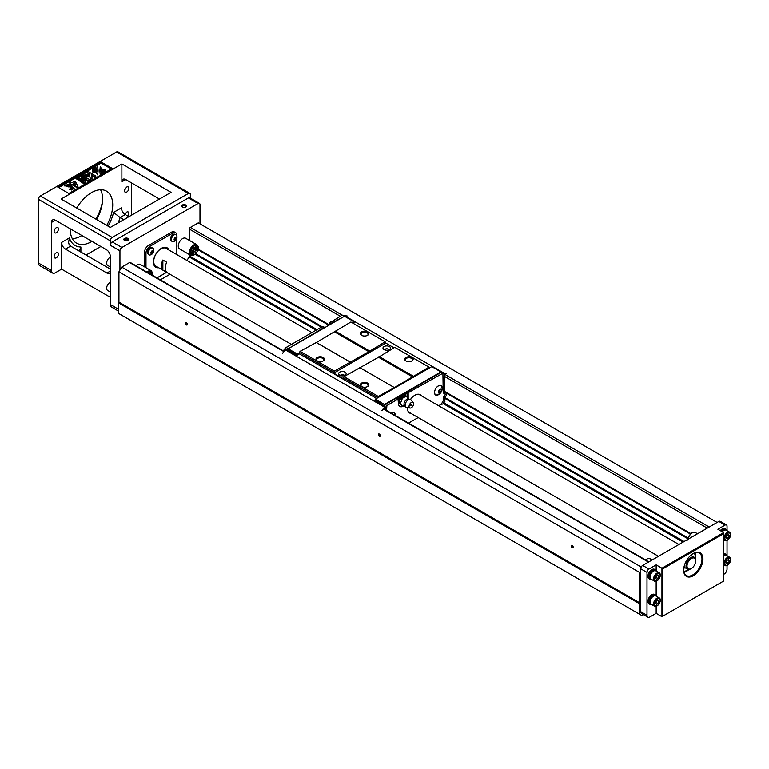 <?xml version="1.0" encoding="UTF-8"?>
<svg xmlns="http://www.w3.org/2000/svg" width="769" height="769" viewBox="0 0 769 769"><rect width="100%" height="100%" fill="white"/><g stroke="black" fill="none" stroke-linecap="round" stroke-linejoin="round"><path stroke-width="1.15" d="M407.705 397.544A6.892 3.98 120 0 0 407.714 397.429L407.714 392.978L442.915 373.205L441.271 372.263L404.725 393.363L404.725 395.775M404.725 393.92L399.13 397.15M403.648 395.987A4.095 2.365 120 0 0 399.803 398.121M407.714 392.978L405.878 394.036L405.878 395.852M399.88 403.821L399.669 402.908L402.389 406.128L403.773 405.869A6.892 3.98 120 0 1 399.88 406.484A6.892 3.98 120 0 1 398.448 403.331L397.967 398.602L399.803 397.544L399.803 400.293A4.777 2.759 -60 0 1 399.88 400.082L399.669 402.908L402.389 406.128A6.892 3.98 120 0 1 399.649 406.33M399.707 403.504L399.717 403.514A4.777 2.759 -60 0 1 399.707 403.504A4.777 2.759 -60 0 1 399.803 400.293M385.115 341.763L350.885 322L316.328 342.503L300.102 351.308L299.458 352.442L333.688 372.206L334.342 371.081L368.889 351.693L385.115 341.763L385.769 343.061L393.968 347.79M384.779 409.396L384.779 405.417L384.125 405.253L384.615 404.417L440.935 371.898L431.774 366.611L429.65 367.832L428.996 367.101L394.449 387.605L378.223 396.41L377.569 397.9L375.455 399.13L374.964 400.524L384.125 405.811L374.964 399.967M429.65 367.832L377.569 397.9M299.458 352.442L299.458 353.913L376.608 398.457M428.996 367.101L394.766 347.328L378.54 357.258L343.983 376.647L343.339 378.694L333.688 373.128L385.769 343.061M411.905 357.479A4.23 2.442 180 0 1 411.905 360.93A4.23 2.442 180 0 1 405.926 360.93A4.23 2.442 180 0 1 405.926 357.479A4.23 2.442 180 0 1 411.905 357.479M413.251 376.185L379.021 356.422M412.77 377.021L378.54 357.258M394.449 387.605L360.209 367.832M393.939 387.336L359.7 367.572M367.544 383.097A4.23 2.442 180 0 1 367.544 386.547A4.23 2.442 180 0 1 361.565 386.547A4.23 2.442 180 0 1 361.565 383.097A4.23 2.442 180 0 1 367.544 383.097M378.223 396.41L343.983 376.647M377.569 397.544L343.339 377.771M367.544 331.862A4.23 2.442 180 0 1 367.544 335.322A4.23 2.442 180 0 1 361.565 335.322A4.23 2.442 180 0 1 361.565 331.862A4.23 2.442 180 0 1 367.544 331.862M369.37 350.856L335.14 331.083M368.889 351.693L334.659 331.92M350.568 362.266L316.328 342.503M350.058 362.007L315.819 342.243M323.182 357.479A4.23 2.442 180 0 1 323.182 360.93A4.23 2.442 180 0 1 317.203 360.93A4.23 2.442 180 0 1 317.203 357.479A4.23 2.442 180 0 1 323.182 357.479M334.342 371.081L300.102 351.308M333.688 372.206L333.688 373.128M384.615 407.868L384.779 406.926M389.383 346.54A3.749 2.163 180 0 1 389.383 349.597A3.749 2.163 180 0 1 384.077 349.597A3.749 2.163 180 0 1 384.077 346.54A3.749 2.163 180 0 1 389.383 346.54M345.021 372.148A3.749 2.163 180 0 1 345.021 375.214A3.749 2.163 180 0 1 339.715 375.214A3.749 2.163 180 0 1 339.715 372.148A3.749 2.163 180 0 1 345.021 372.148M322.913 361.074A3.547 2.047 0 0 0 323.739 359.767A3.547 2.047 0 0 0 322.692 358.316A3.547 2.047 0 0 0 318.827 357.873A3.547 2.047 0 0 0 316.645 359.767A3.547 2.047 0 0 0 317.462 361.074M367.284 386.682A3.547 2.047 0 0 0 368.101 385.375A3.547 2.047 0 0 0 367.063 383.923A3.547 2.047 0 0 0 363.199 383.481A3.547 2.047 0 0 0 361.007 385.375A3.547 2.047 0 0 0 361.824 386.682M411.646 361.074A3.547 2.047 0 0 0 412.463 359.767A3.547 2.047 0 0 0 411.425 358.316A3.547 2.047 0 0 0 407.56 357.873A3.547 2.047 0 0 0 405.369 359.767A3.547 2.047 0 0 0 406.186 361.074M367.284 335.457A3.547 2.047 0 0 0 368.101 334.15A3.547 2.047 0 0 0 367.063 332.698A3.547 2.047 0 0 0 363.199 332.256A3.547 2.047 0 0 0 361.007 334.15A3.547 2.047 0 0 0 361.824 335.457M388.364 350.02A1.701 0.98 0 0 0 388.441 349.741A1.701 0.98 0 0 0 387.941 349.039A1.701 0.98 0 0 0 386.076 348.828A1.701 0.98 0 0 0 385.029 349.741A1.701 0.98 0 0 0 385.096 350.02M344.003 375.628A1.701 0.98 0 0 0 344.079 375.349A1.701 0.98 0 0 0 343.58 374.657A1.701 0.98 0 0 0 341.715 374.445A1.701 0.98 0 0 0 340.667 375.349A1.701 0.98 0 0 0 340.734 375.628M299.458 353.75L296.853 355.422L297.334 354.028L299.458 352.798M353.077 322.961L354.134 322.346L353.653 321.509L351.846 322.557M353.653 321.509L344.493 316.222L288.173 348.742L287.693 349.578L296.853 354.865M297.334 354.028L288.173 348.742L287.693 349.251L287.693 350.126L296.853 355.422M385.067 404.907L375.455 399.13M441.079 372.379L440.935 371.898L441.416 372.35M384.779 405.811L384.125 405.811M284.069 351.26L284.069 349.549L287.366 349.174L324.383 327.277L324.383 327.834M287.366 349.174L287.366 349.924M344.329 316.319L330.459 323.768L330.459 324.326M284.069 349.549L286.193 347.425L320.913 327.383L323.23 326.604L324.383 327.277M286.193 347.425L287.837 348.376M343.868 316.03L342.224 315.079L330.651 322.317M330.651 321.759L331.131 322.038L329.305 323.095L329.305 324.989M330.459 323.768L329.305 323.095M399.803 397.544L398.64 396.871L385.24 404.609L384.779 405.417L386.105 410.165M419.701 394.824A10.574 6.104 120 0 0 419.297 394.343M408.858 412.434A10.574 6.104 120 0 0 409.473 412.54M436.609 394.968A5.46 3.153 -60 0 1 435.417 394.872M440.858 385.461A5.46 3.153 -60 0 1 441.531 386.432M435.494 394.612A5.181 2.989 -60 0 1 435.302 394.516A5.181 2.989 -60 0 1 434.841 394.132M439.926 385.327A5.181 2.989 -60 0 1 440.483 385.538A5.181 2.989 -60 0 1 440.666 385.654M393.891 412.569A5.46 3.153 -60 0 1 394.574 413.549M392.959 412.444A5.181 2.989 -60 0 1 393.526 412.645A5.181 2.989 -60 0 1 393.699 412.77M445.299 391.806A4.124 2.384 120 0 0 445.184 391.834L690.898 533.609L444.549 391.373M445.03 376.714L444.549 374.157L444.549 392.296A0.952 0.548 120 0 0 445.04 392.757A2.903 1.673 -60 0 1 446.51 394.18A2.903 1.673 -60 0 1 445.04 397.313A0.952 0.548 120 0 0 444.549 398.342L444.549 401.207L442.906 404.061L445.03 401.158M404.725 393.363L405.878 394.036M408.176 398.217A6.892 3.98 120 0 0 408.195 397.708L408.195 393.257M386.586 410.444L386.874 405.561L398.448 398.88M442.915 373.205L443.204 392.296A1.913 1.105 120 0 0 444.174 393.228A1.951 1.125 -60 0 1 445.164 394.18A1.951 1.125 -60 0 1 444.174 396.285A1.913 1.105 120 0 0 443.204 398.342L443.204 400.889L441.271 404.225L438.628 405.753M418.163 417.567L408.541 423.123M411.107 413.491A10.574 6.104 -60 0 1 409.608 413.02A10.574 6.104 -60 0 1 407.435 407.628M410.483 399.438A10.574 6.104 -60 0 1 420.182 394.708A10.574 6.104 -60 0 1 421.345 395.775M442.069 389.45A5.46 3.153 120 0 0 441.108 385.577A5.46 3.153 120 0 0 435.648 388.729A5.46 3.153 120 0 0 435.648 395.026A5.46 3.153 120 0 0 438.378 394.757A5.46 3.153 120 0 0 439.493 393.93M395.266 415.452A5.46 3.153 120 0 0 394.141 412.693A5.46 3.153 120 0 0 391.19 413.097M386.874 405.561L385.24 404.609M441.271 404.225L442.906 404.061M443.204 373.378L444.549 374.157M386.586 407.618L386.105 408.454M445.03 398.361L445.184 398.063A4.124 2.384 120 0 0 445.395 397.861M443.204 400.889L444.549 401.207M395.093 415.356A6.085 6.085 0 0 0 394.757 413.953A5.181 2.989 120 0 0 393.891 412.866A5.181 2.989 120 0 0 391.258 413.145M439.993 389.787L438.791 391.988M441.089 391.652L439.791 392.969L438.714 392.565L438.945 390.854L440.243 389.537L441.319 389.931L441.089 391.652L439.839 390.931M439.791 392.969L438.743 392.363M434.648 391.632A5.181 2.989 120 0 0 435.667 394.728A5.181 2.989 120 0 0 437.052 394.93A6.085 6.085 0 0 0 441.723 386.845A5.181 2.989 120 0 0 440.858 385.75A5.181 2.989 120 0 0 437.148 386.855A5.181 2.989 120 0 0 434.648 391.632M438.474 391.844A2.22 1.278 -60 0 1 441.012 389.277A2.22 1.278 -60 0 1 440.57 392.623A2.22 1.278 -60 0 1 438.474 391.844M287.693 349.741L285.27 349.847L384.519 407.147L381.818 410.598L384.615 408.233M384.731 408.041L384.077 406.455M384.615 405.811L384.077 406.119M285.27 349.847L282.569 353.298M442.521 372.984L442.002 372.686M442.521 372.705L443.059 373.292M443.636 373.628L443.059 373.013M443.636 373.013L446.433 373.292L444.232 373.974M345.041 316.54L344.493 315.665L443.732 372.965M344.493 315.665L347.194 315.992M408.233 398.851L406.282 396.083L404.129 395.891A4.777 2.759 -60 0 1 404.119 395.9L401.61 397.89L402.389 398.332L400.438 403.35M406.282 396.083L402.389 398.332M399.88 400.082L401.61 397.89M410.531 405.599A1.134 0.654 -60 0 1 411.723 404.11A1.134 0.654 -60 0 1 410.531 405.599M413.241 402.629L411.021 399.89A4.499 2.595 120 0 0 410.771 399.64L407.945 398.861A4.095 2.365 120 0 0 403.994 404.254A4.095 2.365 120 0 0 404.196 405.35L406.292 407.407A4.499 2.595 120 0 0 406.628 407.503L410.108 408.051A3.201 1.855 120 0 0 412.924 406.07A3.201 1.855 120 0 0 413.241 402.629A3.201 1.855 120 0 0 410.694 402.994A3.201 1.855 120 0 0 409.06 406.455A3.201 1.855 120 0 0 410.108 408.051M410.771 399.64A4.499 2.595 120 0 0 407.243 400.591A4.499 2.595 120 0 0 405.157 405.253A4.499 2.595 120 0 0 406.292 407.407M399.957 399.88A4.777 2.759 -60 0 1 402.764 396.391M402.918 396.304A4.777 2.759 -60 0 1 404.09 395.9M311.897 332.583L166.046 248.377A10.228 5.902 120 0 0 160.932 248.887A10.228 5.902 120 0 0 154.252 257.903A10.228 5.902 120 0 0 155.819 266.093L291.441 344.397M166.719 262.248L162.865 260.018A10.228 5.902 120 0 0 162.865 270.044L166.719 272.274A10.228 5.902 120 0 1 166.719 262.248M167.94 249.473A10.91 6.296 120 0 0 166.383 247.791A10.91 6.296 120 0 0 164.393 247.272M154.031 265.218A10.91 6.296 120 0 0 155.473 266.689A10.91 6.296 120 0 0 157.712 267.189M162.865 270.044L162.865 260.018M166.863 248.118A11.256 6.498 120 0 0 166.267 247.435M155.107 266.766A11.256 6.498 120 0 0 155.992 266.93M158.645 267.727A11.256 6.498 -60 0 1 155.79 267.256A11.256 6.498 -60 0 1 154.06 258.24A11.256 6.498 -60 0 1 161.413 248.329A11.256 6.498 -60 0 1 167.036 247.772A11.256 6.498 -60 0 1 168.872 250.012M171.256 240.601L171.199 240.562A3.614 2.086 -60 0 1 170.449 238.909A3.614 2.086 -60 0 1 172.025 235.276A3.614 2.086 -60 0 1 174.813 234.305L174.871 234.334M176.841 254.616L176.841 238.169M176.841 235.9L176.841 235.247A5.46 3.153 120 0 0 175.717 232.747A5.46 3.153 120 0 0 172.987 233.017L149.84 246.378A5.46 3.153 120 0 0 145.985 253.059L145.985 267.689M156.991 277.888L166.613 272.332M148.071 253.981L148.013 253.953A3.614 2.086 -60 0 1 147.263 252.299A3.614 2.086 -60 0 1 148.84 248.656A3.614 2.086 -60 0 1 151.628 247.695L151.685 247.724M639.279 603.569L118.493 302.899L118.493 313.377L639.279 614.056L639.721 602.819L118.935 302.14L118.935 271.841L119.945 270.092L119.945 250.829A2.73 1.576 -60 0 1 121.877 247.493L198.066 203.506A2.73 1.576 -60 0 1 199.421 203.372A2.73 1.576 -60 0 1 199.988 204.621L199.988 223.875M119.945 270.092L121.675 267.093L129.586 262.527A1.365 0.788 -60 0 1 130.269 262.46L284.146 351.298M160.365 279.839L169.987 274.283M187.021 260.489L189.097 256.894A1.365 0.788 120 0 0 189.385 255.942L189.385 254.577M189.385 240.409L189.385 229.114A1.365 0.788 -60 0 1 190.347 227.451L198.258 222.875L717.121 522.439M147.071 272.159A6.133 3.547 -60 0 1 151.464 270.851L140.371 264.449A6.133 3.547 120 0 0 135.978 265.757M182.628 238.582A6.133 3.547 120 0 0 178.293 246.099A6.133 3.547 120 0 0 179.562 248.906L190.654 255.318A6.133 3.547 -60 0 1 189.385 252.501A6.133 3.547 -60 0 1 192.058 246.33A6.133 3.547 -60 0 1 196.787 244.686L185.704 238.284A6.133 3.547 120 0 0 182.628 238.582M172.987 233.017L171.535 232.18L148.398 245.542L149.84 246.378M171.535 232.18A5.46 3.153 -60 0 1 174.265 231.911L175.717 232.747M144.534 266.853L144.534 252.222A5.46 3.153 -60 0 1 148.398 245.542M118.935 271.841L639.721 572.521L640.731 570.761L640.731 568.772A2.73 1.576 -60 0 1 642.663 565.426L718.852 521.44A2.73 1.576 -60 0 1 720.207 521.305L726.484 524.919A2.73 1.576 120 0 0 725.119 525.054L718.852 521.44M121.675 267.093L641.202 567.041M186.444 322.692L186.444 322.692A1.365 0.788 60 0 1 187.405 324.364A1.365 0.788 60 0 1 186.444 324.912A1.365 0.788 60 0 1 185.473 323.249A1.365 0.788 60 0 1 186.444 322.692M379.328 434.052L379.328 434.052A1.365 0.788 60 0 1 380.29 435.715A1.365 0.788 60 0 1 379.328 436.273A1.365 0.788 60 0 1 378.358 434.61A1.365 0.788 60 0 1 379.328 434.052M639.721 602.819L639.721 572.521M572.203 545.413L572.203 545.413A1.365 0.788 60 0 1 573.174 547.076A1.365 0.788 60 0 1 572.203 547.634A1.365 0.788 60 0 1 571.242 545.971A1.365 0.788 60 0 1 572.203 545.413M638.203 520.978L642.394 523.391M252.434 298.257L256.625 300.669M445.318 409.617L449.509 412.03M541.761 465.293L545.952 467.715M687.928 538.761L444.559 398.255M321.846 327.402L195.143 254.26M198.123 249.098L329.305 324.835L198.123 249.098M688.12 537.992L444.838 397.535M322.605 326.969L195.71 253.712M690.427 534.051L446.933 393.468M328.815 325.277L197.969 249.733M118.493 302.899L118.935 302.14M643.393 614.566L641.779 615.488L639.279 614.056M119.945 250.829L110.303 245.263L110.303 240.812L38.45 199.325L38.45 263.027A5.46 3.153 120 0 0 39.584 265.526L52.6 273.043A5.46 3.153 120 0 0 55.33 272.774L61.597 269.15L110.303 297.276M51.465 222.433A5.46 3.153 60 0 1 52.6 219.944A5.46 3.153 60 0 1 55.33 220.213L51.465 222.433L51.465 270.544A5.46 3.153 120 0 0 52.6 273.043M55.33 220.213L106.439 249.723A5.46 3.153 60 0 1 110.303 256.404L110.303 304.514L118.493 309.244M190.347 198.133L190.347 194.595A2.73 1.576 120 0 0 189.78 193.346A2.73 1.576 120 0 0 188.415 193.48L112.226 237.467A2.73 1.576 120 0 0 110.303 240.812M131.518 215.195L131.518 182.907M198.066 203.506L188.415 197.941L112.226 241.927L121.877 247.493M182.388 206.986L182.388 206.986A2.384 1.375 180 0 1 182.388 205.035A2.384 1.375 180 0 1 185.762 205.035A2.384 1.375 180 0 1 185.762 206.986A2.384 1.375 180 0 1 182.388 206.986L182.388 206.986M124.52 240.389L124.52 240.389A2.384 1.375 180 0 1 124.52 238.448A2.384 1.375 180 0 1 127.904 238.448A2.384 1.375 180 0 1 127.904 240.389A2.384 1.375 180 0 1 124.52 240.389L124.52 240.389M121.877 163.97L171.054 192.365L110.303 227.451L61.116 199.046L121.877 163.97L121.877 181.792A5.46 3.153 -120 0 1 123.002 179.292A5.46 3.153 -120 0 1 125.732 179.562L159.481 199.046M110.303 269.054L70.604 246.138L65.452 249.108A5.46 3.153 60 0 1 61.597 242.427L61.597 269.15M86.032 255.048L100.845 246.493M106.737 225.394A30.01 17.322 120 0 0 106.497 191.164A30.01 17.322 120 0 0 91.492 192.644A30.01 17.322 120 0 0 76.737 208.072M70.277 228.845A30.01 17.322 120 0 0 76.487 243.129A30.01 17.322 120 0 0 91.492 241.649A30.01 17.322 120 0 0 91.972 241.36M126.693 187.078A3.066 1.769 120 0 0 124.693 189.78A3.066 1.769 120 0 0 125.164 192.24A3.066 1.769 120 0 0 128.231 190.472A3.066 1.769 120 0 0 128.231 186.925A3.066 1.769 120 0 0 126.693 187.078M127.856 216.089A3.066 1.769 120 0 0 128.231 211.984A3.066 1.769 120 0 0 126.693 212.138A3.066 1.769 120 0 0 124.866 214.349M56.291 227.73A3.066 1.769 120 0 0 54.291 230.431A3.066 1.769 120 0 0 54.753 232.892A3.066 1.769 120 0 0 57.829 231.113A3.066 1.769 120 0 0 57.829 227.576A3.066 1.769 120 0 0 56.291 227.73M56.291 252.78A3.066 1.769 120 0 0 54.291 255.491A3.066 1.769 120 0 0 54.753 257.942A3.066 1.769 120 0 0 57.829 256.173A3.066 1.769 120 0 0 57.829 252.626A3.066 1.769 120 0 0 56.291 252.78M72.305 238.688A30.01 17.322 120 0 0 81.37 235.804A30.01 17.322 120 0 0 81.841 235.516M96.606 219.54A30.01 17.322 120 0 0 100.556 189.76M112.226 168.43L101.133 162.019L57.742 187.078L68.825 193.48L112.226 168.43M189.78 193.346L117.936 151.868A2.73 1.576 120 0 0 116.571 152.002L40.382 195.989A2.73 1.576 120 0 0 38.45 199.325L38.45 198.777A2.047 1.182 -60 0 1 39.892 196.268L40.382 195.989L112.226 237.467M108.102 226.182A32.731 18.898 120 0 0 113.572 212.417L121.387 207.909A5.46 3.153 -120 0 0 125.251 214.589L128.913 216.704M123.761 219.674L120.099 217.56A38.19 22.051 -60 0 1 118.157 222.914M110.303 272.697A5.46 3.153 60 0 1 109.65 273.322A5.46 3.153 60 0 1 106.92 273.053L110.303 271.101M65.452 249.108L106.92 273.053M95.962 219.165A35.461 20.475 120 0 0 102.498 201.353M110.303 245.263A2.73 1.576 -60 0 1 112.226 241.927M188.415 197.941A2.73 1.576 -60 0 1 189.78 197.806L199.421 203.372M118.493 311.089L111.428 307.004A5.46 3.153 -60 0 1 110.303 304.514M102.219 203.814A34.096 19.686 -60 0 1 96.24 219.328M127.616 240.534A1.701 0.98 0 0 0 127.914 239.976A1.701 0.98 0 0 0 127.414 239.284A1.701 0.98 0 0 0 125.558 239.063A1.701 0.98 0 0 0 124.511 239.976A1.701 0.98 0 0 0 124.809 240.534M185.483 207.121A1.701 0.98 0 0 0 185.781 206.563A1.701 0.98 0 0 0 185.281 205.871A1.701 0.98 0 0 0 183.426 205.659A1.701 0.98 0 0 0 182.368 206.563A1.701 0.98 0 0 0 182.676 207.121M113.572 212.417L120.099 217.56L125.251 214.589M70.604 246.138L69.085 244.398L68.566 242.35L69.412 237.909A32.731 18.898 120 0 0 80.889 247.022L80.889 252.069M79.284 251.146L80.889 247.022M89.713 179.648L87.849 180.725L81.466 178.331L85.619 182.003L83.754 183.089L76.035 178.629L77.188 177.966L83.263 181.474L78.419 177.255L79.62 176.562L86.907 179.369L80.841 175.861L81.995 175.188L89.713 179.648L87.849 181.282L82.552 179.292M85.619 182.003L83.754 183.647L76.035 178.629M81.36 180.369L78.419 177.255M84.032 178.254L80.841 175.861M74.084 188.318L71.7 190.068L69.681 189.587L70.671 188.27L72.469 187.992L70.998 186.569L64.856 185.521L68.806 184.291L74.122 188.049L71.7 189.51L69.681 189.03M72.382 188.242L71.046 187.165M70.998 187.127L64.904 185.81M111.265 168.988L101.133 163.134L58.704 187.636M105.497 170.401L99.835 170.641L100.249 166.815L101.787 168.949L105.497 169.843L105.497 170.401M94.818 167.517L94.683 166.979L94.683 167.536M95.856 167.978L95 167.853L95.856 167.978L95.856 167.421L94.818 166.96L94.818 167.469M100.249 174.919L99.835 171.083L105.497 171.324L105.497 171.881L101.787 172.775L100.249 174.919L99.835 171.083M98.086 170.641L92.424 170.401L92.424 169.843L96.135 168.949L97.673 166.815L98.086 170.641M92.501 168.238L92.982 167.969L93.683 169.228L93.212 169.497L92.501 168.238L92.501 168.796M97.673 174.919L96.135 172.775L92.424 171.881L92.424 171.324L98.096 171.083L97.673 174.919L96.135 172.775M94.981 167.921L93.905 167.777L93.77 168.622L93.097 167.93L94.674 167.93L94.27 167.219L94.981 167.921L93.77 169.18L93.203 168.449L93.751 169.161M69.191 182.58L70.344 181.917L71.892 182.82L74.42 181.359L75.718 182.109L77.938 186.483L76.938 187.607L72.046 184.781L71.277 185.223L69.979 184.473L70.748 183.474L69.191 182.58L70.267 183.753M95.904 176.072L94.654 176.793L91.232 174.813L92.136 178.245L90.463 179.206L89.781 176.13L82.619 174.832L84.234 173.9L89.55 175.005L89.271 173.679L86.945 172.333L88.185 171.612L95.904 176.072L94.654 177.341L91.405 175.467M92.136 178.245L90.463 179.763L89.781 176.687L82.619 175.39L82.619 174.832M89.435 174.986L86.945 172.333M98.086 170.084L92.424 169.843M105.497 171.324L101.787 172.218L101.787 172.775M101.787 172.218L100.249 174.361M93.664 168.651L93.212 169.497M93.193 168.92L92.52 168.257L93.193 169.478M93.549 168.699L93.001 168.19M96.135 172.218L92.424 171.324M98.096 171.083L97.673 174.361M94.635 168.123L94.635 168.68M93.751 168.603L93.203 168.392M93.741 167.527L93.741 168.046M94.779 167.95L94.231 167.344M94.683 166.979L95.173 166.921M95.173 166.729L95.837 167.402L95 167.296M105.497 169.843L99.835 170.084M101.133 162.019L101.133 163.134M77.938 186.483L76.938 187.607M76.938 187.05L72.046 184.224L72.046 184.781M72.046 184.224L71.277 185.223M71.277 184.666L69.979 183.916M74.612 182.743L73.19 183.57L75.833 185.089L74.612 182.743L73.68 183.849M75.42 184.848L74.612 183.301M94.654 176.793L94.654 177.341M90.463 179.206L90.463 179.763M89.781 176.13L89.781 176.687M89.271 173.679L89.271 174.236M69.912 186.463L69.892 186.319C68.191 184.973 67.076 184.781 66.538 185.752C68.239 187.136 69.364 187.328 69.892 186.319L69.892 186.588M69.892 186.877C68.191 185.531 67.076 185.339 66.538 186.309M87.849 180.725L87.849 181.282M83.754 183.089L83.754 183.647M194.855 249.915L197.306 246.243L196.508 249.069L197.306 250.973L194.855 249.915M194.173 247.781L192.125 247.983L194.269 249.579L196.22 245.619L194.269 247.829L192.125 247.983M191.981 251.569L191.231 254.481L193.586 250.752L191.135 249.694L192.077 251.626L191.231 254.481M192.125 255L194.173 251.088L196.316 252.684L194.269 252.943L192.125 255M194.951 249.973L197.306 246.243M192.221 248.031L194.269 249.579M196.316 245.667L194.269 247.829M193.586 250.752L191.135 249.694M191.231 249.752L192.077 251.626M192.221 255.048L194.269 251.146M151.358 274.639L151.945 272.293L150.705 274.254M149.292 273.437L150.955 271.726L149.974 273.831M152.041 272.351L150.801 274.312M149.388 273.495L151.051 271.784M110.303 264.18A4.633 2.682 120 0 0 110.303 265.997M110.303 263.786A4.777 2.759 120 0 0 110.102 265.199A4.777 2.759 120 0 0 110.303 266.391M110.303 266.93L107.622 265.382A4.777 2.759 -60 0 1 106.631 263.19A4.777 2.759 -60 0 1 110.303 257.192M110.303 289.231A4.633 2.682 120 0 0 110.303 291.057M110.303 288.846A4.777 2.759 120 0 0 110.102 290.259A4.777 2.759 120 0 0 110.303 291.441M110.303 291.98L107.622 290.432A4.777 2.759 -60 0 1 106.631 288.25A4.777 2.759 -60 0 1 110.303 282.252M172.025 241.341A3.883 2.24 -60 0 1 171.833 241.245A3.883 2.24 -60 0 1 171.026 239.467A3.883 2.24 -60 0 1 172.727 235.554A3.883 2.24 -60 0 1 175.726 234.516A3.883 2.24 -60 0 1 175.899 234.632M176.889 236.506A3.883 2.24 120 0 0 176.774 235.65A3.883 2.24 120 0 0 176.091 234.728A3.883 2.24 120 0 0 173.092 235.766A3.883 2.24 120 0 0 171.4 239.678A3.883 2.24 120 0 0 172.198 241.456A3.883 2.24 120 0 0 173.342 241.591A4.672 4.672 0 0 0 176.774 235.65M174.111 239.524A1.769 1.019 -60 0 1 175.37 237.352A1.769 1.019 -60 0 1 176.62 238.073A1.769 1.019 -60 0 1 175.37 240.245A1.769 1.019 -60 0 1 174.111 239.524M174.255 239.447L175.928 237.361L176.486 238.159L175.928 239.592L174.813 240.236L174.255 239.447M175.928 239.592L174.275 239.39M176.486 238.159L175.515 237.602M175.457 237.631L174.919 239.015M153.589 275.811A4.672 4.672 0 0 1 153.627 275.946A3.883 2.24 120 0 0 153.589 275.811A3.883 2.24 120 0 0 152.906 274.889A3.883 2.24 120 0 0 152.868 274.869L152.868 274.869M148.84 254.722A3.883 2.24 -60 0 1 148.648 254.635A3.883 2.24 -60 0 1 147.84 252.857A3.883 2.24 -60 0 1 149.542 248.945A3.883 2.24 -60 0 1 152.531 247.897A3.883 2.24 -60 0 1 152.714 248.022M153.704 249.896A3.883 2.24 120 0 0 153.589 249.041A3.883 2.24 120 0 0 152.906 248.108A3.883 2.24 120 0 0 149.907 249.156A3.883 2.24 120 0 0 148.206 253.068A3.883 2.24 120 0 0 149.013 254.847A3.883 2.24 120 0 0 150.157 254.981A4.672 4.672 0 0 0 153.589 249.041M150.926 252.914A1.769 1.019 -60 0 1 152.185 250.742A1.769 1.019 -60 0 1 153.435 251.463A1.769 1.019 -60 0 1 152.185 253.635A1.769 1.019 -60 0 1 150.926 252.914M151.07 252.828L152.743 250.752L153.3 251.54L152.743 252.982L151.628 253.626L151.07 252.828M152.743 252.982L151.089 252.77M153.3 251.54L152.329 250.982M152.272 251.021L151.733 252.395M186.54 322.749A1.096 0.634 -120 0 0 187.175 324.633A1.096 0.634 -120 0 0 187.396 324.239M379.425 434.11A1.096 0.634 -120 0 0 380.059 435.994A1.096 0.634 -120 0 0 380.28 435.6M572.309 545.471A1.096 0.634 -120 0 0 572.943 547.355A1.096 0.634 -120 0 0 573.165 546.961M656.159 570.944L656.159 564.869L648.93 569.05A2.73 1.576 120 0 0 646.998 572.386L646.998 615.258A4.095 2.365 120 0 0 647.844 617.132L641.577 613.518A4.095 2.365 -60 0 1 640.731 611.643L640.731 570.761M656.159 606.308L656.159 613.316L661.946 616.651L661.946 568.214L723.667 532.571L717.881 529.235L725.119 525.054M656.159 613.316L649.892 616.93A4.095 2.365 120 0 1 647.844 617.132M723.667 574.337L724.148 574.059A4.095 2.365 120 0 0 727.041 569.05L727.041 565.465M649.449 578.942A5.46 3.153 -60 0 1 649.094 578.778A5.46 3.153 -60 0 1 647.959 576.289A5.46 3.153 -60 0 1 650.343 570.79A5.46 3.153 -60 0 1 654.544 569.329A5.46 3.153 -60 0 1 654.861 569.56M649.449 604.001A5.46 3.153 -60 0 1 649.094 603.838A5.46 3.153 -60 0 1 647.959 601.339A5.46 3.153 -60 0 1 650.343 595.85A5.46 3.153 -60 0 1 654.544 594.389A5.46 3.153 -60 0 1 654.861 594.62M656.159 581.249L656.159 595.994M656.159 564.869L662.907 568.772L662.907 616.094L723.667 581.018L723.667 532.571M727.041 530.687L727.041 526.169A2.73 1.576 120 0 0 726.484 524.919M727.041 555.737L727.041 540.415M720.313 530.639A5.46 3.153 -60 0 1 724.946 528.688A5.46 3.153 -60 0 1 725.263 528.918M723.667 553.507A5.46 3.153 -60 0 1 724.946 553.738A5.46 3.153 -60 0 1 725.263 553.978M693.292 575.731A13.64 7.873 -60 0 1 683.651 570.156A13.64 7.873 -60 0 1 693.292 553.459A13.64 7.873 -60 0 1 702.933 559.025A13.64 7.873 -60 0 1 693.292 575.731M723.667 533.686L662.907 568.772M683.651 569.877A12.958 7.479 120 0 0 686.332 575.539A12.958 7.479 120 0 0 692.811 574.895A12.958 7.479 120 0 0 701.27 563.475A12.958 7.479 120 0 0 699.29 553.094A12.958 7.479 120 0 0 693.042 553.603M684.006 572.328A12.958 7.479 120 0 0 689.062 569.406M695.349 558.525A12.958 7.479 120 0 0 695.339 552.68M661.946 616.651L662.907 616.094M651.43 604.396A5.46 3.153 -60 0 1 649.767 604.232A5.46 3.153 -60 0 1 648.642 601.733A5.46 3.153 -60 0 1 651.016 596.244A5.46 3.153 -60 0 1 655.226 594.783A5.46 3.153 -60 0 1 656.207 596.129M650.574 603.752L650.18 603.521A4.633 2.682 -60 0 1 650.18 598.167A4.633 2.682 -60 0 1 654.813 595.485L655.207 595.715M654.544 606.203L651.074 604.194A4.777 2.759 -60 0 1 650.084 602.012A4.777 2.759 -60 0 1 652.17 597.205A4.777 2.759 -60 0 1 655.851 595.927L659.321 597.926A4.777 2.759 120 0 0 655.64 599.205A4.777 2.759 120 0 0 653.554 604.011A4.777 2.759 120 0 0 654.544 606.203A4.777 2.759 120 0 0 659.321 603.444A4.777 2.759 120 0 0 659.321 597.926M654.486 603.925A3.999 2.307 120 0 0 658.735 604.299A3.999 2.307 120 0 0 658.735 598.638A3.999 2.307 120 0 0 654.486 603.925M655.649 603.252L656.486 601.098L658.149 600.137L658.985 601.32L658.149 603.473L656.486 604.444L655.649 603.252M658.985 601.32L657.543 600.483M658.149 603.473L655.928 602.531M656.784 600.925L656.226 602.358M651.43 579.345A5.46 3.153 -60 0 1 649.767 579.172A5.46 3.153 -60 0 1 648.642 576.673A5.46 3.153 -60 0 1 651.016 571.184A5.46 3.153 -60 0 1 655.226 569.723A5.46 3.153 -60 0 1 656.207 571.079M650.574 578.692L650.18 578.461A4.633 2.682 -60 0 1 650.18 573.107A4.633 2.682 -60 0 1 654.813 570.435L655.207 570.665M654.544 581.143L651.074 579.134A4.777 2.759 -60 0 1 650.084 576.952A4.777 2.759 -60 0 1 652.17 572.146A4.777 2.759 -60 0 1 655.851 570.867L659.321 572.876A4.777 2.759 120 0 0 655.64 574.155A4.777 2.759 120 0 0 653.554 578.961A4.777 2.759 120 0 0 654.544 581.143A4.777 2.759 120 0 0 659.321 578.384A4.777 2.759 120 0 0 659.321 572.876M654.486 578.865A3.999 2.307 120 0 0 658.735 579.24A3.999 2.307 120 0 0 658.735 573.587A3.999 2.307 120 0 0 654.486 578.865M655.649 578.192L656.486 576.039L658.149 575.077L658.985 576.269L658.149 578.423L656.486 579.384L655.649 578.192M658.985 576.269L657.543 575.433M658.149 578.423L655.928 577.481M656.784 575.875L656.226 577.308M723.667 554.045A5.46 3.153 -60 0 1 725.628 554.132A5.46 3.153 -60 0 1 726.609 555.487M723.667 554.728A4.633 2.682 -60 0 1 725.215 554.843L725.619 555.074M723.667 555.631A4.777 2.759 -60 0 1 726.253 555.276L729.723 557.285A4.777 2.759 120 0 0 726.042 558.563A4.777 2.759 120 0 0 723.956 563.369A4.777 2.759 120 0 0 724.946 565.551A4.777 2.759 120 0 0 729.723 562.793A4.777 2.759 120 0 0 729.723 557.285M724.888 563.273A3.999 2.307 120 0 0 729.137 563.658A3.999 2.307 120 0 0 729.137 557.996A3.999 2.307 120 0 0 724.888 563.273M726.051 562.61L726.888 560.457L728.551 559.486L729.387 560.678L728.551 562.831L726.888 563.792L726.051 562.61M729.387 560.678L727.945 559.842M728.551 562.831L726.33 561.889M727.186 560.284L726.628 561.716M720.995 531.033A5.46 3.153 -60 0 1 725.628 529.072A5.46 3.153 -60 0 1 726.609 530.427M721.418 531.273A4.633 2.682 -60 0 1 725.215 529.783L725.619 530.014M722.312 531.792A4.777 2.759 -60 0 1 726.253 530.226L729.723 532.225A4.777 2.759 120 0 0 726.042 533.503A4.777 2.759 120 0 0 723.956 538.31A4.777 2.759 120 0 0 724.946 540.492A4.777 2.759 120 0 0 729.723 537.742A4.777 2.759 120 0 0 729.723 532.225M724.888 538.213A3.999 2.307 120 0 0 729.137 538.598A3.999 2.307 120 0 0 729.137 532.936A3.999 2.307 120 0 0 724.888 538.213M726.051 537.55L726.888 535.397L728.551 534.436L729.387 535.618L728.551 537.771L726.888 538.733L726.051 537.55M729.387 535.618L727.945 534.782M728.551 537.771L726.33 536.829M727.186 535.224L726.628 536.656M683.756 571.204A10.91 6.296 120 0 0 688.62 569.425M695.138 558.131A10.91 6.296 120 0 0 694.253 553.036M684.977 567.666L684.41 568.012A7.498 4.335 -60 0 1 683.843 567.801M683.977 567.07A6.815 3.941 120 0 0 684.189 567.214L687.467 569.108A6.815 3.941 -60 0 1 687.467 561.235A6.815 3.941 -60 0 1 694.292 557.294A6.815 3.941 -60 0 1 695.705 560.418A6.815 3.941 -60 0 1 695.695 560.707M694.292 557.294L691.014 555.401A6.815 3.941 120 0 0 690.783 555.285M691.129 568.618A6.815 3.941 -60 0 1 690.879 568.772A6.815 3.941 -60 0 1 687.467 569.108M690.879 568.772L691.36 568.493A6.133 3.547 120 0 0 695.705 560.976A6.133 3.547 120 0 0 691.36 558.467A6.133 3.547 120 0 0 687.025 565.984A6.133 3.547 120 0 0 691.36 568.493L690.879 568.772M443.204 392.296L444.549 392.296M444.174 393.228L445.04 392.757M444.174 396.285L445.04 397.313M443.204 398.342L444.549 398.342M407.714 397.429L408.195 397.708M189.385 229.114L340.244 316.222M444.549 376.435L707.278 528.12M190.347 227.451L342.176 315.107M445.03 374.493L709.201 527.005M129.586 262.527L283.896 351.616M383.539 409.146L648.45 562.081M189.097 256.894L316.059 330.189M443.453 403.744L683.083 542.087M189.385 255.942L317.02 329.632M444.001 402.946L684.045 541.53M38.45 263.027L51.465 270.544M125.732 179.562L121.877 181.792M61.597 242.427L69.412 237.909M188.415 193.48L116.571 152.002M39.892 196.268L40.382 195.989L39.892 196.268M71.7 189.51L71.7 190.068M190.347 252.501A5.46 3.153 120 0 0 196.133 253.02A5.46 3.153 120 0 0 196.133 245.301A5.46 3.153 120 0 0 190.347 252.501M152.618 275.36A5.46 3.153 120 0 0 152.733 274.216A5.46 3.153 120 0 0 147.946 272.659M145.985 253.059L144.534 252.222M648.93 569.05L642.663 565.426M646.998 615.258L640.731 611.643M646.998 572.386L640.731 568.772M697.502 533.763L695.397 532.552A6.133 3.547 120 0 0 691.12 533.744A6.133 3.547 120 0 0 688.092 539.194M688.015 539.242A5.46 3.153 -60 0 1 692.081 533.004M652.17 559.938L650.065 558.717A6.133 3.547 120 0 0 645.672 560.024M645.585 559.976A5.46 3.153 -60 0 1 646.748 559.178M683.862 567.695L684.41 568.012M404.859 406.128L403.763 405.869M408.945 399.044L408.185 398.246M408.445 411.953L658.466 556.295M418.682 394.237L678.931 544.49M154.579 266.17L155.473 266.689M165.498 247.272L166.383 247.791M383.866 408.868L648.844 561.851M94.808 168.094L94.808 167.536M71.046 187.415L71.046 186.857M64.856 186.079L64.856 185.521M74.122 188.607L74.122 188.049M196.787 244.686C198.171 246.195 198.662 247.301 198.258 247.993L197.056 251.886C194.605 255.221 192.471 256.365 190.654 255.318M152.762 275.446L152.935 273.937L151.464 270.851M695.397 532.552C693.388 532.11 692.196 532.235 691.792 532.936L689.024 535.926L687.784 540.088M650.065 558.717L647.844 558.496L645.441 559.89M649.094 603.838L649.767 604.232M654.544 594.389L655.226 594.783M649.094 578.778L649.767 579.172M654.544 569.329L655.226 569.723M724.946 553.738L725.628 554.132M724.946 565.551L723.667 564.811M724.946 528.688L725.628 529.072M724.946 540.492L723.667 539.761M695.705 560.976L695.705 560.418"/></g></svg>
